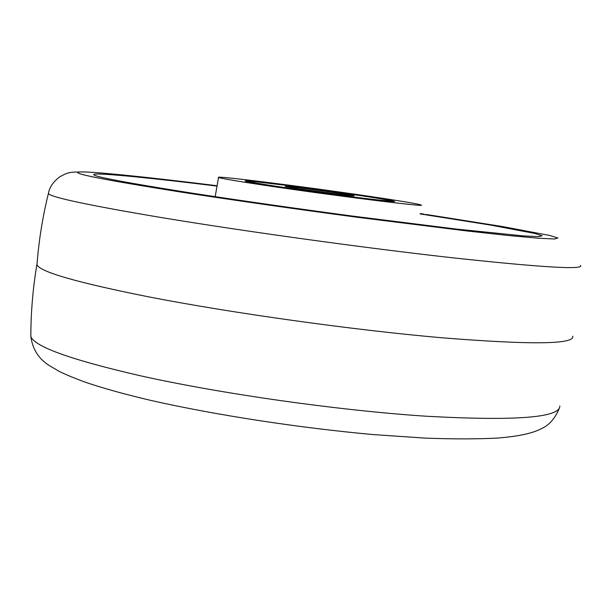 <?xml version="1.0" encoding="UTF-8"?>
<svg xmlns="http://www.w3.org/2000/svg" width="611" height="611" viewBox="0 0 611 611"><rect width="100%" height="100%" fill="white"/><g stroke="black" fill="none" stroke-linecap="round" stroke-linejoin="round"><path stroke-width="0.92" d="M280.739 187.042C329.405 194.336 400.106 203.173 394.378 201.317C392.025 200.469 379.294 198.331 356.182 194.909C309.181 187.921 241.223 179.367 245.263 181.032C246.981 181.757 258.804 183.758 280.739 187.042M266.052 185.515C332.628 195.505 429.518 207.595 421.063 204.99C417.596 203.799 400.098 200.866 368.563 196.192C305.271 186.798 213.72 175.265 218.532 177.442C220.647 178.389 236.488 181.077 266.052 185.515M37.118 262.929L36.965 264.884C40.433 272.048 77.918 282.756 149.412 297.007C232.356 313.13 352.639 329.94 440.905 337.692C530.959 344.948 574.905 344.444 572.759 336.172M217.027 186.095C154.759 178.427 105.818 173.44 95.308 174.089C86.082 175.128 118.19 181.452 191.64 193.076C241.131 200.683 295.228 208.412 353.929 216.263L456.249 229.056L522.764 235.854L538.413 236.64L542.079 235.762L534.526 233.402L491.023 225.161L420.169 213.919M424.126 214.148L420.208 213.56M217.088 185.736C148.924 177.266 93.857 171.538 80.301 171.943C67.836 172.737 101.617 179.481 181.643 192.182C233.165 200.125 295.289 209.008 356.992 217.241L467.339 231.019L508.902 235.563L538.268 238.221L554.544 238.993L557.896 237.969L549.258 235.365L501.929 226.452L426.027 214.438M48.575 192.717L48.376 193.565C51.217 197.361 88.901 205.365 161.449 217.577C244.744 231.386 365.218 248.035 452.713 257.811C541.865 267.435 584.444 269.963 580.45 265.403M30.855 333.545L30.848 336.585C34.85 346.849 71.518 359.948 140.843 375.88C221.892 393.935 339.456 410.569 426.646 416.251C515.753 421.116 560.15 417.68 559.844 405.941M276.035 186.271C307.509 191.06 357.55 197.75 379.347 200.095C399.647 202.126 393.484 200.645 360.849 195.657C330.475 191.09 286.04 185.133 263.074 182.552C239.787 180.062 244.11 181.299 276.035 186.271M339.907 193.336C355.549 195.741 358.29 196.421 348.125 195.39L299.107 188.822C262.539 183.315 305.981 188.18 339.907 193.336M218.532 177.442L215.179 196.673M83.738 171.928C75.817 171.951 71.143 172.203 69.7 172.692C67.684 172.821 64.285 174.257 59.527 176.991C53.134 181.895 49.415 187.417 48.376 193.565C42.594 217.035 38.791 240.81 36.965 264.884M36.874 264.655C32.864 288.476 30.855 312.45 30.848 336.585C32.658 349.538 38.989 359.306 49.842 365.882L58.847 371.19C65.255 374.428 74.366 378.201 86.182 382.509C104.229 388.581 125.919 394.584 151.261 400.51C215.599 415.06 299.054 427.883 373.329 434.581L425.119 438.11C453.561 439.164 477.985 439.133 498.393 438.011C525.773 435.635 535.457 431.862 543.408 427.677C549.885 424.233 555.109 417.977 559.065 408.912M360.933 195.673L290.576 185.904L256.964 181.895L248.494 181.215L245.378 182.353"/></g></svg>
